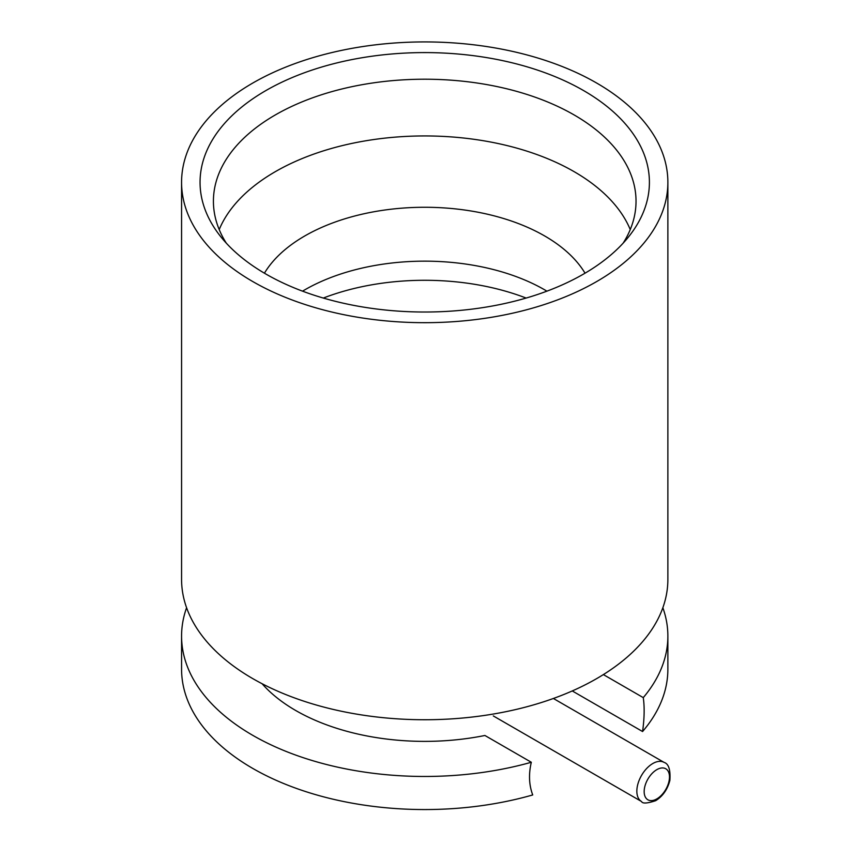 <?xml version="1.0" encoding="UTF-8"?>
<svg xmlns="http://www.w3.org/2000/svg" width="852" height="852" viewBox="0 0 852 852"><rect width="100%" height="100%" fill="white"/><g stroke="black" fill="none" stroke-linecap="round" stroke-linejoin="round"><path stroke-width="1.28" d="M526.131 298.062A182.36 105.286 0 0 0 323.313 298.062M302.545 291.16A169.623 97.937 180 0 1 544.673 289.84A169.623 97.937 180 0 1 546.909 291.16M219.209 229.571A211.307 121.996 180 0 1 367.265 140.537A211.307 121.996 180 0 1 574.141 171.667A211.307 121.996 180 0 1 630.246 229.571M585.036 273.194A169.623 97.937 0 0 0 544.673 235.961A169.623 97.937 0 0 0 264.418 273.194M265.856 274.024A224.672 129.717 180 0 1 219.624 235.258A224.672 129.717 180 0 1 297.316 75.466A224.672 129.717 180 0 1 583.599 90.578A224.672 129.717 180 0 1 629.83 235.258A224.672 129.717 180 0 1 265.856 274.024M623.163 243.139A211.307 121.996 0 0 0 636.029 201.21A211.307 121.996 0 0 0 574.141 114.945A211.307 121.996 0 0 0 343.857 88.501A211.307 121.996 0 0 0 213.415 201.21A211.307 121.996 0 0 0 226.291 243.139M252.788 281.565A243.15 140.378 0 0 0 517.771 312.002A243.15 140.378 0 0 0 667.872 182.307A243.15 140.378 0 0 0 596.656 83.038A243.15 140.378 0 0 0 331.673 52.611A243.15 140.378 0 0 0 181.572 182.307A243.15 140.378 0 0 0 252.788 281.565M181.572 182.307L181.572 579.371A243.15 140.378 0 0 0 252.788 678.629A243.15 140.378 0 0 0 517.771 709.056A243.15 140.378 0 0 0 667.872 579.371L667.872 182.307M656.828 769.654A17.913 10.341 120 0 0 644.165 791.583A17.913 10.341 120 0 0 656.828 798.899A17.913 10.341 120 0 0 669.491 776.96A17.913 10.341 120 0 0 656.828 769.654M186.588 607.732A243.15 140.378 0 0 0 181.572 636.093L181.572 669.182A243.15 140.378 0 0 0 532.724 794.948C529.007 785.097 528.528 774.202 531.307 762.263L484.905 735.478A182.36 105.286 0 0 1 295.772 710.536A182.36 105.286 0 0 1 262.096 683.73M181.572 636.093A243.15 140.378 0 0 0 531.307 762.263M667.872 636.093L667.872 669.182A243.15 140.378 0 0 1 642.568 731.527C644.4 718.47 644.634 707.16 643.271 697.628A243.15 140.378 0 0 0 667.872 636.093A243.15 140.378 0 0 0 662.856 607.732M642.568 731.527L572.278 690.951M643.271 697.628L603.376 674.592M493.297 715.925L641.524 801.508A22.578 13.036 -60 0 1 638.063 783.414A22.578 13.036 -60 0 1 652.813 763.52A22.578 13.036 -60 0 1 664.102 762.402L553.385 698.48M641.524 801.508C642.483 803.755 647.211 803.479 655.699 800.678C662.824 796.173 667.542 789.421 669.874 780.411C670.599 769.814 668.682 763.818 664.102 762.402"/></g></svg>
